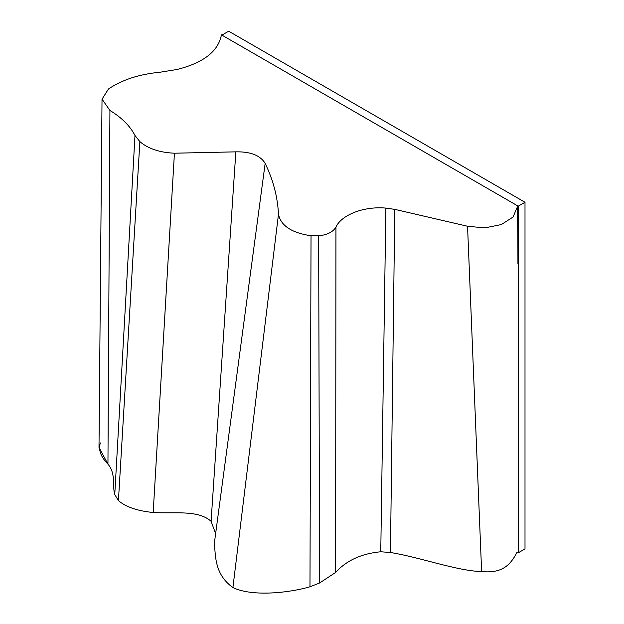 <?xml version="1.0" encoding="UTF-8"?>
<svg xmlns="http://www.w3.org/2000/svg" width="624" height="624" viewBox="0 0 624 624"><rect width="100%" height="100%" fill="white"/><g stroke="black" fill="none" stroke-linecap="round" stroke-linejoin="round"><path stroke-width="0.94" d="M518.224 552.817L518.224 206.185L525.002 202.277L525.002 548.902L518.224 552.817L517.109 552.17C510.112 565.609 501.797 573.511 481.627 571.561L467.555 226.255L484.786 227.893L501.322 224.562L513.045 217.043L517.226 207.238L517.117 205.546L221.426 34.827C218.369 51.293 203.533 62.852 176.92 69.514L160.017 72.22C139.269 74.201 122.093 79.794 108.482 88.982L102.024 99.146L109.925 110.448C121.703 117.632 130.065 125.978 134.987 135.486L139.87 141.632C148.161 148.699 159.682 152.552 174.431 153.208L235.849 151.85C250.513 151.538 260.286 155.392 265.161 163.394C273.218 180.047 277.657 197.012 278.476 214.305C280.855 225.732 291.704 232.892 311.033 235.771L318.661 235.841C327.35 234.85 333.107 231.917 335.946 227.035C341.64 214.726 364.057 206.06 385.882 208.096L394.789 209.368L467.555 226.255M518.224 206.185L221.91 35.116L228.688 31.2L525.002 202.277M109.925 110.448L107.944 464.123C116.15 473.889 112.094 485.293 114.761 494.567L118.435 500.635C125.978 507.039 137.569 510.994 153.184 512.491C174.174 513.833 198.136 509.613 211.091 521.313L215.631 533.629M102.024 99.146L98.998 447.439L107.944 464.123C116.15 473.889 112.094 485.293 114.761 494.567L118.435 500.635L139.87 141.632M318.661 235.841L319.582 582.995L335.626 572.442C346.476 560.453 361.522 553.566 380.765 551.772L390.445 552.505C419.492 557.123 457.353 571.022 481.627 571.561C501.797 573.511 510.112 565.609 517.117 552.17C510.112 565.609 501.797 573.511 481.627 571.561C457.353 571.022 419.492 557.123 390.445 552.505L394.789 209.368M265.161 163.394L214.469 542.334C215.327 557.848 215.358 574.922 232.908 587.558C252.19 596.95 289.115 592.862 309.972 586.794L319.582 582.995L335.626 572.442L335.946 227.035M278.476 214.305L232.908 587.558C215.358 574.922 215.327 557.848 214.469 542.334C215.327 557.848 215.358 574.922 232.908 587.558C252.19 596.95 289.115 592.862 309.972 586.794L311.033 235.771M235.849 151.85L211.091 521.313C198.136 509.613 174.174 513.833 153.184 512.491L174.431 153.208M385.882 208.096L380.765 551.772L390.445 552.505C419.492 557.123 457.353 571.022 481.627 571.561M134.987 135.486L114.761 494.567L118.435 500.635C125.978 507.039 137.569 510.994 153.184 512.491C174.174 513.833 198.136 509.613 211.091 521.313M232.908 587.558C252.19 596.95 289.115 592.862 309.972 586.794L319.582 582.995L335.626 572.442C346.476 560.453 361.522 553.566 380.765 551.772L390.445 552.505M107.944 464.123C100.706 456.854 98.179 449.787 100.355 442.931C98.179 449.787 100.706 456.854 107.944 464.123C116.15 473.889 112.094 485.293 114.761 494.567M335.626 572.442C346.476 560.453 361.522 553.566 380.765 551.772M309.972 586.794L319.582 582.995M118.435 500.635C125.978 507.039 137.569 510.994 153.184 512.491M517.226 207.238L517.117 263.507"/></g></svg>
